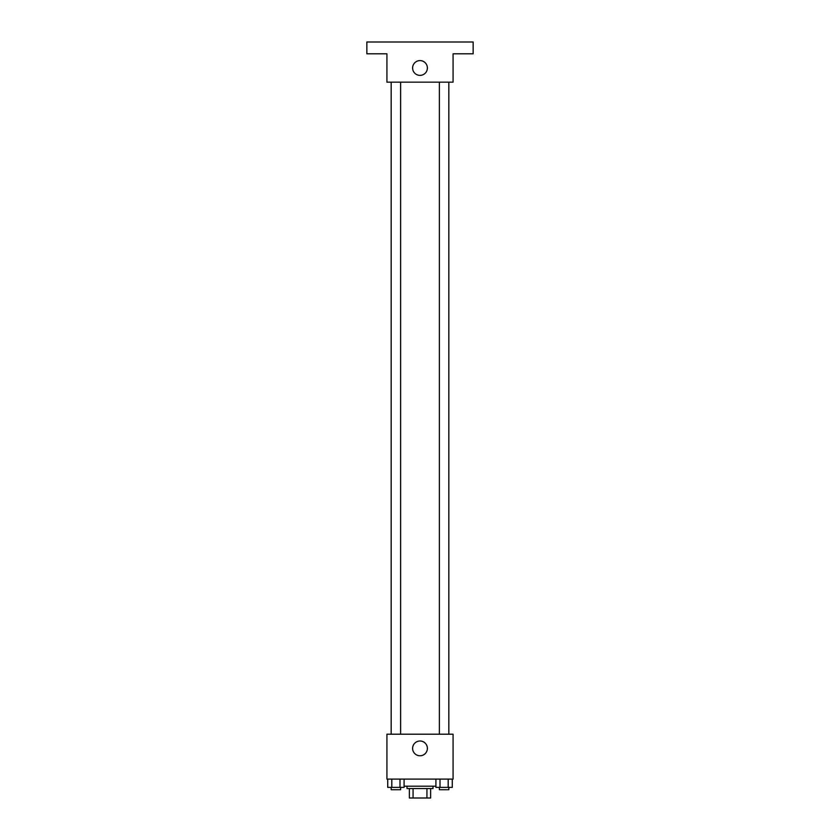<?xml version="1.0" encoding="UTF-8"?>
<svg xmlns="http://www.w3.org/2000/svg" width="840" height="840" viewBox="0 0 840 840"><rect width="100%" height="100%" fill="white"/><g stroke="black" fill="none" stroke-linecap="round" stroke-linejoin="round"><path stroke-width="1.26" d="M426.93 788.55L426.93 798L409.374 798L409.374 788.55M426.93 798L430.626 798L430.626 788.55L430.626 798M432.999 786.188L432.999 788.55L407.001 788.55L407.001 786.188M413.07 788.55L413.07 798M404.082 786.188L435.918 786.188M453.075 779.1L386.925 779.1L386.925 734.212L453.075 734.212L453.075 779.1M427.382 748.388A7.382 7.382 0 0 1 416.304 754.782A7.382 7.382 0 0 1 416.304 741.993A7.382 7.382 0 0 1 427.382 748.388M439.373 734.212L439.373 82.163M400.628 82.163L400.628 734.212M453.075 82.163L386.925 82.163L386.925 53.812L366.849 53.812L366.849 42L473.151 42L473.151 53.812L453.075 53.812L453.075 82.163M427.382 67.987A7.382 7.382 0 0 1 416.304 74.382A7.382 7.382 0 0 1 416.304 61.593A7.382 7.382 0 0 1 427.382 67.987M452.277 779.1L452.277 787.374L435.918 787.374L435.918 779.1M448.193 779.1L448.193 787.374M440.003 779.1L440.003 787.374M448.822 787.374L448.822 789.726L439.373 789.726L439.373 787.374M404.082 779.1L404.082 787.374L387.723 787.374L387.723 779.1M399.998 779.1L399.998 787.374M391.808 779.1L391.808 787.374M400.628 787.374L400.628 789.726L391.178 789.726L391.178 787.374M448.822 734.212L448.822 82.163M391.178 82.163L391.178 734.212"/></g></svg>
